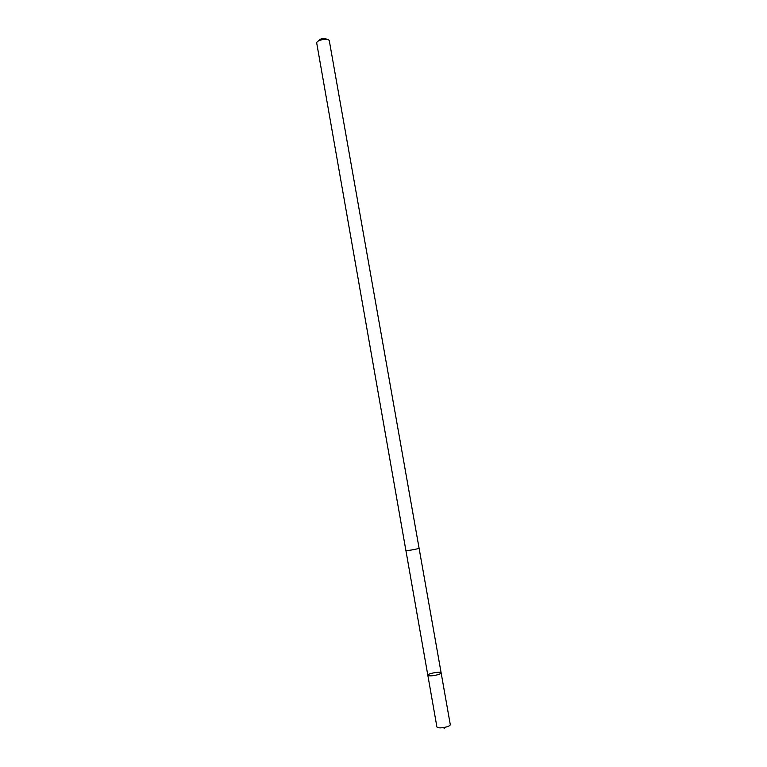 <?xml version="1.0" encoding="UTF-8"?>
<svg xmlns="http://www.w3.org/2000/svg" width="767" height="767" viewBox="0 0 767 767"><rect width="100%" height="100%" fill="white"/><g stroke="black" fill="none" stroke-linecap="round" stroke-linejoin="round"><path stroke-width="1.15" d="M437.411 674.826C432.157 676.034 428.964 676.168 427.823 675.238C427.219 673.551 441.13 671.096 441.14 672.889C441.111 673.484 439.875 674.126 437.411 674.826C432.157 676.034 428.964 676.168 427.823 675.238L436.922 727.001C438.11 728.199 441.341 728.161 446.605 726.895C449.069 726.128 450.296 725.381 450.287 724.642L441.14 672.889C441.111 673.484 439.875 674.126 437.411 674.826M419.07 548.117L329.311 40.776C328.506 37.804 316.445 39.932 316.704 43L405.887 550.438C405.676 551.214 419.53 548.769 419.07 548.117L441.14 672.889M318.046 41.226L318.228 40.977C320.836 38.292 323.827 37.765 327.193 39.395L327.451 39.568M445.426 727.202L444.103 728.65M405.896 550.457L427.823 675.238"/></g></svg>
